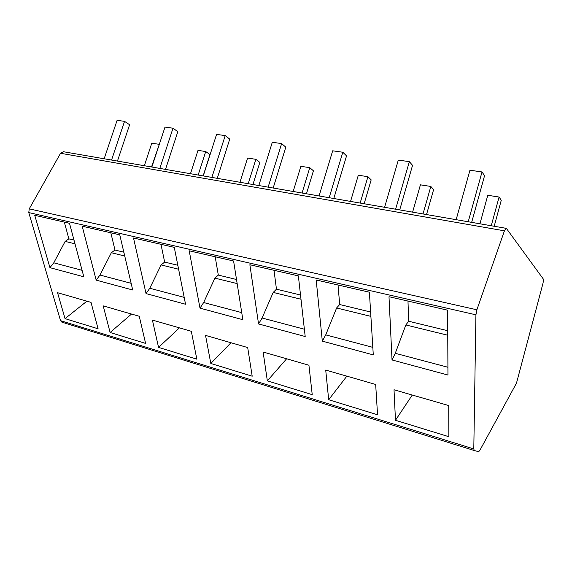 <?xml version="1.0" encoding="UTF-8"?>
<svg xmlns="http://www.w3.org/2000/svg" width="572" height="572" viewBox="0 0 572 572"><rect width="100%" height="100%" fill="white"/><g stroke="black" fill="none" stroke-linecap="round" stroke-linejoin="round"><path stroke-width="0.86" d="M474.245 450.514L478.628 451.687L479.736 450.564L516.487 383.126L542.857 283.819C543.443 281.352 543.55 279.694 543.171 278.85L506.485 228.55L506.127 228.328L504.433 230.831L476.876 309.788L475.925 314.815L473.795 448.934L474.245 450.514L61.862 322.143L60.532 320.649L28.772 212.57L29.243 208.852L60.546 153.282L63.335 151.709M448.863 436.708L448.72 405.548L394.022 389.768L395.474 420.284L448.863 436.708M447.626 310.181L447.955 375.039L392.027 359.952L388.996 296.711L447.626 310.181M377.541 414.772L375.675 384.47L325.718 370.063L328.678 399.735L377.541 414.772M369.39 292.206L373.287 354.89L322.315 341.141L316.194 279.98L369.39 292.206M312.233 394.673L308.923 365.222L263.12 352.009L267.338 380.859L312.233 394.673M298.362 275.883L305.198 336.522L258.544 323.938L249.871 264.736L298.362 275.883M252.202 376.204L247.69 347.554L205.541 335.399L210.811 363.47L252.202 376.204M233.59 260.996L242.85 319.705L200 308.144L189.21 250.801L233.59 260.996M196.832 359.173L191.32 331.295L152.402 320.07L158.558 347.397L196.832 359.173M174.274 247.369L185.55 304.247L146.046 293.593L133.512 238.002L174.274 247.369M145.61 343.414L139.253 316.273L103.21 305.877L110.103 332.489L145.61 343.414M119.77 234.842L132.711 289.99L96.182 280.137L82.189 226.205L119.77 234.842M98.084 328.793L91.012 302.359L57.536 292.707L65.058 318.633L98.084 328.793M69.498 223.287L83.827 276.805L49.95 267.667L34.749 215.301L69.498 223.287M491.248 225.754L499.084 197.033L501.279 200.257L494.194 226.262M479.944 223.795L487.78 195.281L499.084 197.033M456.156 219.684L469.941 170.227L482.01 171.936L484.563 175.683L471.664 222.365M468.218 221.772L482.01 171.936M423.015 213.949L430.83 186.451L433.597 189.647L426.533 214.557M412.612 212.148L420.42 184.835L430.83 186.451M384.598 207.3L398.312 160.096L409.352 161.654L412.548 165.351L399.714 209.917M395.624 209.209L409.352 161.654M360.16 203.067L367.925 176.698L371.178 179.865L364.149 203.761M350.557 201.408L358.315 175.211L367.925 176.698M319.069 195.96L332.675 150.808L342.807 152.238L346.539 155.877L333.798 198.505M329.179 197.712L342.807 152.238M302.066 193.021L309.774 167.682L313.42 170.806L306.456 193.779M293.179 191.477L300.872 166.302L309.774 167.682M258.83 185.535L272.301 142.264L281.631 143.586L285.8 147.161L273.18 188.024M268.139 187.151L281.631 143.586M248.219 183.698L255.848 159.323L259.838 162.405L252.931 184.52M239.961 182.275L247.583 158.036L255.848 159.323M203.267 175.926L216.581 134.384L225.204 135.6L229.737 139.11L217.26 178.342M211.869 177.413L225.204 135.6M198.162 175.039L205.713 151.551L209.974 154.59L203.146 175.904M190.476 173.709L198.012 150.357L205.713 151.551M151.859 167.024L165.001 127.084L172.994 128.214L177.82 131.66L165.501 169.391M159.824 168.404L172.994 128.214M151.516 166.967L159.266 144.501M144.344 165.73L151.787 143.186L158.973 144.301M104.154 158.773L117.11 120.313L124.539 121.364L129.615 124.746L117.453 161.075M111.554 160.053L124.539 121.364M412.276 395.03L395.474 420.284M447.919 367.253L395.273 353.303L392.027 359.952M407.979 301.072L408.665 321.242L405.848 324.953L395.273 353.303M447.733 330.716L408.665 321.242M447.754 335.228L405.848 324.953M346.861 376.161L328.678 399.735M372.815 347.354L325.74 334.877L322.315 341.141M338.031 284.999L339.682 304.518L336.615 307.972L325.74 334.877M370.62 312.019L339.682 304.518M370.892 316.38L336.615 307.972M286.622 358.787L267.338 380.859M304.368 329.215L262.105 318.018L258.544 323.938M274.009 270.284L276.462 289.189L273.202 292.421L262.105 318.018M300.514 295.023L276.462 289.189M300.994 299.242L273.202 292.421M230.981 342.735L210.811 363.47M241.734 312.619L203.661 302.531L200 308.144M215.194 256.771L218.311 275.089L214.9 278.121L203.661 302.531M236.508 279.501L218.311 275.089M237.151 283.583L214.9 278.121M179.429 327.863L158.558 347.397M184.191 297.368L149.785 288.259L146.046 293.593M160.975 244.308L164.657 262.083L161.111 264.936L149.785 288.259M177.828 265.272L164.657 262.083M178.607 269.226L161.111 264.936M131.531 314.049L110.103 332.489M131.145 283.319L99.971 275.053L96.182 280.137M110.832 232.79L114.979 250.035L111.347 252.731L99.971 275.053M123.838 252.188L114.979 250.035M124.739 256.013L111.347 252.731M86.908 301.172L65.058 318.633M82.089 270.32L53.775 262.813L49.95 267.667M64.321 222.1L68.862 238.853L65.158 241.405L53.775 262.813M74.002 240.104L68.862 238.853M74.996 243.815L65.158 241.405M60.532 320.649L473.795 448.934M28.772 212.57L475.925 314.815M29.243 208.852L476.876 309.788M60.546 153.282L504.433 230.831M63.127 151.673L506.127 228.328"/></g></svg>
